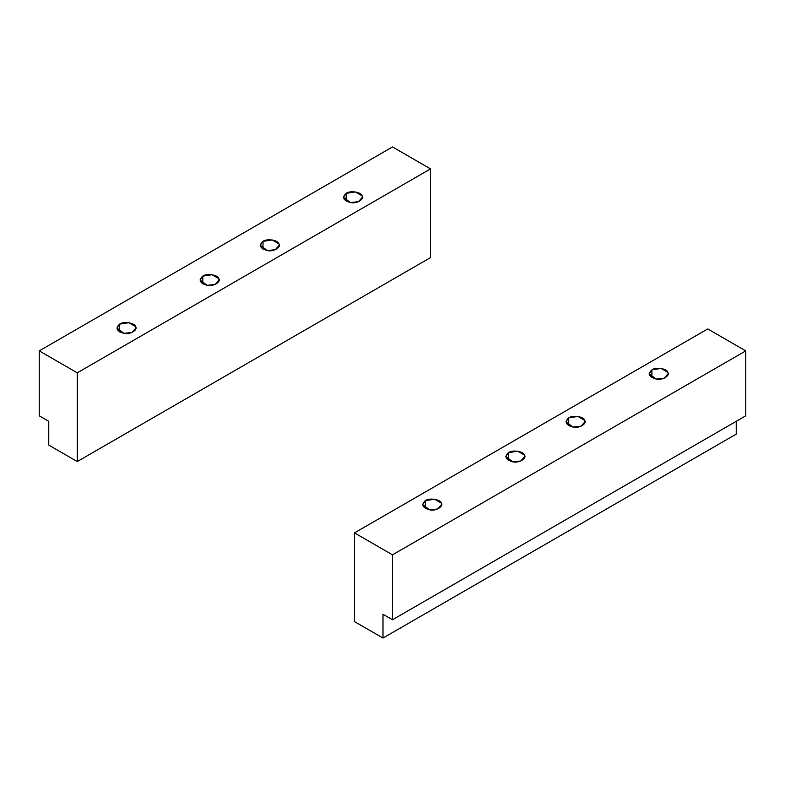 <?xml version="1.0" encoding="UTF-8"?>
<svg xmlns="http://www.w3.org/2000/svg" width="785" height="785" viewBox="0 0 785 785"><rect width="100%" height="100%" fill="white"/><g stroke="black" fill="none" stroke-linecap="round" stroke-linejoin="round"><path stroke-width="1.18" d="M651.893 377.634L651.893 369.863L649.107 373.748L656.162 379.057L664.179 378.213L668.143 373.748L667.819 372.325L661.088 368.44L651.893 369.863L651.893 377.634M568.732 425.656L568.732 417.875L565.936 421.761L573.001 427.079L581.018 426.235L584.982 421.761L584.658 420.338L577.927 416.452L568.732 417.875L568.732 425.656M508.533 460.402L508.533 452.631L505.746 456.517L512.801 461.825L520.818 460.981L524.792 456.517L524.458 455.094L517.727 451.208L508.533 452.631L508.533 460.402M425.372 508.415L425.372 500.644L422.585 504.529L429.64 509.838L437.657 508.994L441.621 504.529L441.298 503.106L434.566 499.221L425.372 500.644L425.372 508.415M382.992 638.058L382.992 614.282L392.5 619.767L392.5 554.838L354.486 532.887L354.486 621.602L382.992 638.058L736.242 434.115L736.242 421.31L736.242 434.115L382.992 638.058L354.486 621.602L354.486 532.887L707.736 328.935L745.75 350.885L392.5 554.838L392.5 619.767L382.992 614.282L382.992 638.058M745.75 415.824L392.5 619.767L745.75 415.824L745.75 350.885L745.75 415.824M707.736 328.935L354.486 532.887L392.5 554.838L745.75 350.885L707.736 328.935M425.372 500.644C429.052 497.582 440.758 499.397 441.298 503.106C444.045 506.482 435.479 511.428 429.64 509.838C422.35 507.689 420.927 504.618 425.372 500.644M508.533 452.631C512.222 449.57 523.919 451.385 524.458 455.094C527.216 458.469 518.64 463.415 512.801 461.825C505.511 459.667 504.088 456.605 508.533 452.631M568.732 417.875C572.412 414.814 584.118 416.629 584.658 420.338C587.406 423.714 578.839 428.659 573.001 427.079C565.71 424.921 564.287 421.849 568.732 417.875M651.893 369.863C655.573 366.801 667.279 368.616 667.819 372.325C670.567 375.701 662 380.647 656.162 379.057C648.871 376.898 647.448 373.837 651.893 369.863M346.165 201.127L346.165 193.355L343.379 197.241L350.434 202.55L358.451 201.706L362.415 197.241L362.091 195.818L355.36 191.932L346.165 193.355L346.165 201.127M263.004 249.139L263.004 241.368L260.208 245.254L267.273 250.562L275.29 249.718L279.254 245.254L278.93 243.831L272.199 239.945L263.004 241.368L263.004 249.139M202.805 283.895L202.805 276.124L200.018 280.01L207.073 285.318L215.09 284.474L219.064 280.01L218.73 278.587L211.999 274.701L202.805 276.124L202.805 283.895M119.644 331.908L119.644 324.136L116.857 328.022L123.912 333.331L131.929 332.487L135.893 328.022L135.569 326.599L128.838 322.713L119.644 324.136L119.644 331.908M392.5 146.942L430.514 168.893L430.514 257.608L77.264 461.551L77.264 372.836L39.25 350.885L392.5 146.942L39.25 350.885L39.25 415.824L39.25 350.885L77.264 372.836L77.264 461.551L48.758 445.085L77.264 461.551L430.514 257.608L430.514 168.893L77.264 372.836L430.514 168.893L392.5 146.942M48.758 421.31L39.25 415.824L48.758 421.31L48.758 445.085L48.758 421.31M119.644 324.136C123.323 321.075 135.03 322.89 135.569 326.599C138.317 329.975 129.751 334.92 123.912 333.331C116.622 331.172 115.199 328.11 119.644 324.136M202.805 276.124C206.494 273.062 218.191 274.868 218.73 278.587C221.488 281.962 212.912 286.908 207.073 285.318C199.782 283.159 198.36 280.098 202.805 276.124M263.004 241.368C266.684 238.306 278.39 240.122 278.93 243.831C281.678 247.206 273.111 252.152 267.273 250.562C259.982 248.403 258.559 245.342 263.004 241.368M346.165 193.355C349.855 190.294 361.551 192.099 362.091 195.818C364.839 199.194 356.272 204.139 350.434 202.55C343.143 200.391 341.72 197.329 346.165 193.355"/></g></svg>
